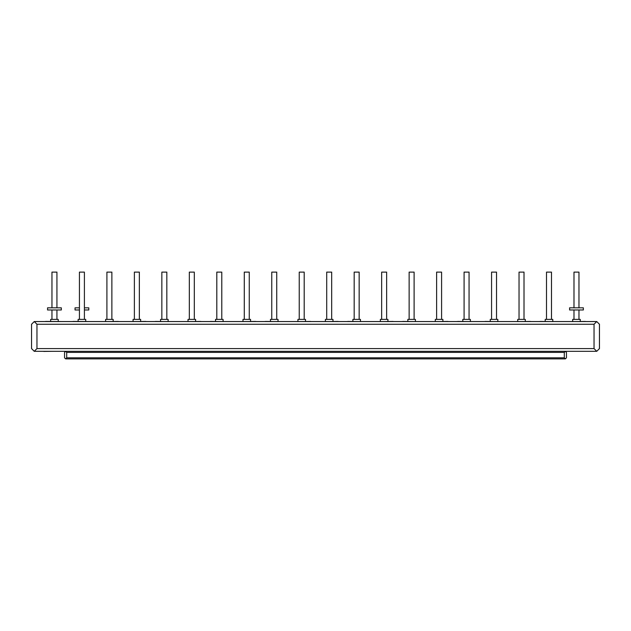 <?xml version="1.0" encoding="UTF-8"?>
<svg xmlns="http://www.w3.org/2000/svg" width="631" height="631" viewBox="0 0 631 631"><rect width="100%" height="100%" fill="white"/><g stroke="black" fill="none" stroke-linecap="round" stroke-linejoin="round"><path stroke-width="0.95" d="M565.376 358.881L65.624 358.881L66.705 357.801L564.295 357.801L565.376 358.881L566.457 357.801L566.457 352.398L565.376 351.309L65.624 351.309L66.705 352.398L564.295 352.398L565.376 351.309M564.295 352.398L564.295 357.801M65.624 351.309L64.543 352.398L64.543 357.801L65.624 358.881M66.705 357.801L66.705 352.398M36.961 324.255L34.255 321.55L31.55 324.255L31.55 348.596L34.255 351.301L36.961 348.596L36.961 324.255L594.039 324.255L594.039 348.596L596.745 351.301L34.255 351.301M596.745 351.301L599.45 348.596L599.45 324.255L596.745 321.55L594.039 324.255M36.961 348.596L594.039 348.596M34.255 321.55L596.745 321.55M573.989 307.81L573.989 272.119L578.966 272.119L578.966 307.81M546.509 319.389L546.509 272.119L551.486 272.119L551.486 319.389M519.037 319.389L519.037 272.119L524.014 272.119L524.014 319.389M491.565 319.389L491.565 272.119L496.534 272.119L496.534 319.389M464.085 319.389L464.085 272.119L469.062 272.119L469.062 319.389M436.613 319.389L436.613 272.119L441.59 272.119L441.59 319.389M409.133 319.389L409.133 272.119L414.11 272.119L414.11 319.389M381.66 319.389L381.66 272.119L386.637 272.119L386.637 319.389M354.18 319.389L354.18 272.119L359.157 272.119L359.157 319.389M326.708 319.389L326.708 272.119L331.685 272.119L331.685 319.389M299.236 319.389L299.236 272.119L304.205 272.119L304.205 319.389M271.756 319.389L271.756 272.119L276.733 272.119L276.733 319.389M244.284 319.389L244.284 272.119L249.261 272.119L249.261 319.389M216.804 319.389L216.804 272.119L221.781 272.119L221.781 319.389M189.332 319.389L189.332 272.119L194.309 272.119L194.309 319.389M161.851 319.389L161.851 272.119L166.829 272.119L166.829 319.389M134.379 319.389L134.379 272.119L139.356 272.119L139.356 319.389M106.907 319.389L106.907 272.119L111.876 272.119L111.876 319.389M79.427 319.389L79.427 272.119L84.404 272.119L84.404 319.389M51.955 307.818L51.955 272.119L56.932 272.119L56.932 307.818M576.474 321.55L585.402 321.439L576.474 321.55M580.26 321.439L580.26 319.389L572.688 319.389L572.688 321.439M549.002 321.55L540.073 321.439L549.002 321.55M552.788 321.439L552.788 319.389L545.216 319.389L545.216 321.439M521.522 321.55L530.45 321.439L521.522 321.55M525.308 321.439L525.308 319.389L517.736 319.389L517.736 321.439M494.049 321.55L485.129 321.439L494.049 321.55M497.835 321.439L497.835 319.389L490.263 319.389L490.263 321.439M466.577 321.55L457.649 321.439L466.577 321.55M470.363 321.439L470.363 319.389L462.791 319.389L462.791 321.439M439.097 321.55L448.026 321.439L439.097 321.55M442.883 321.439L442.883 319.389L435.311 319.389L435.311 321.439M411.625 321.55L402.696 321.439L411.625 321.55M415.411 321.439L415.411 319.389L407.839 319.389L407.839 321.439M384.145 321.55L393.074 321.439L384.145 321.55M387.931 321.439L387.931 319.389L380.359 319.389L380.359 321.439M356.673 321.55L347.744 321.439L356.673 321.55M360.459 321.439L360.459 319.389L352.887 319.389L352.887 321.439M329.193 321.55L338.121 321.439L329.193 321.55M332.979 321.439L332.979 319.389L325.407 319.389L325.407 321.439M301.721 321.55L310.641 321.439L301.721 321.55M305.507 321.439L305.507 319.389L297.935 319.389L297.935 321.439M274.248 321.55L265.32 321.439L274.248 321.55M278.034 321.439L278.034 319.389L270.462 319.389L270.462 321.439M246.768 321.55L255.697 321.439L246.768 321.55M250.554 321.439L250.554 319.389L242.982 319.389L242.982 321.439M219.296 321.55L210.368 321.439L219.296 321.55M223.082 321.439L223.082 319.389L215.51 319.389L215.51 321.439M191.816 321.55L200.745 321.439L191.816 321.55M195.602 321.439L195.602 319.389L188.03 319.389L188.03 321.439M164.344 321.55L155.415 321.439L164.344 321.55M168.13 321.439L168.13 319.389L160.558 319.389L160.558 321.439M136.864 321.55L145.793 321.439L136.864 321.55M140.65 321.439L140.65 319.389L133.078 319.389L133.078 321.439M109.392 321.55L118.312 321.439L109.392 321.55M113.178 321.439L113.178 319.389L105.606 319.389L105.606 321.439M72.991 321.439L90.84 321.55L72.991 321.439M85.706 321.439L85.706 319.389L78.134 319.389L78.134 321.439M45.519 321.439L63.368 321.55L45.519 321.439M58.226 321.439L58.226 319.389L50.654 319.389L50.654 321.439M84.404 309.987L88.782 309.987L88.782 307.825L84.404 307.825M79.427 307.825L75.05 307.825L75.05 309.987L79.427 309.987M583.344 309.979L583.344 307.81L569.604 307.81L569.604 309.987L583.344 309.987L578.966 309.987L578.966 319.389M569.604 309.987L573.989 309.987L573.989 319.389M47.57 309.979L61.31 309.979L61.31 307.818L47.57 307.818L47.57 309.979M43.744 351.42L51.86 351.309L43.744 351.42M56.932 319.389L56.932 309.979M51.955 319.389L51.955 309.979"/></g></svg>
